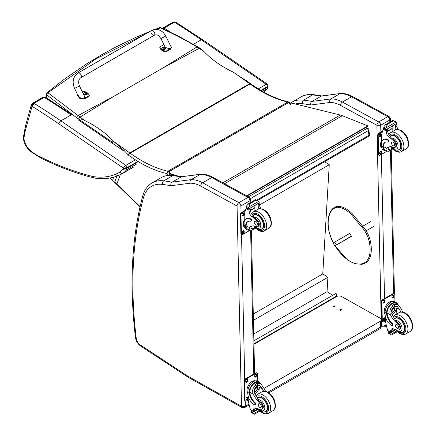 <?xml version="1.0" encoding="UTF-8"?>
<svg xmlns="http://www.w3.org/2000/svg" width="436" height="436" viewBox="0 0 436 436"><rect width="100%" height="100%" fill="white"/><g stroke="black" fill="none" stroke-linecap="round" stroke-linejoin="round"><path stroke-width="0.65" d="M197.835 46.832A1.82 0.916 121 0 0 197.819 46.821A1.82 0.916 121 0 0 196.979 46.952L203.934 51.475C211.455 59.459 221.03 66.25 232.671 71.842L250.515 83.598A1.82 0.926 125.4 0 0 249.605 83.69L129.754 152.894L113.845 141.575L124.304 150.714L128.32 155.031A1.82 0.926 -54.6 0 1 129.754 152.894A72.899 42.085 -120 0 1 130.173 153.194L250.024 83.99A129.051 74.507 -120 0 0 287.765 102.04A1.82 1.052 60 0 1 288.605 102.564L290.589 104.596M246.046 80.42L247.784 81.701M113.758 177.152L112.581 180.357L116.881 183.997L120.314 174.673M203.934 51.475L201.274 49.017M156.513 29.37L160.252 27.926C172.956 33.523 185.196 39.861 196.979 46.952L162.606 68.158L115.289 95.479L78.115 115.584L47.933 92.775L95.904 58.92L147.052 33.114M84.491 120.44L78.115 115.584A1.82 1.025 -53.7 0 0 76.665 117.704A71.281 32.362 56.6 0 1 78.622 119.181L78.627 119.153C79.499 118.543 81.45 118.974 84.491 120.44C96.105 126.059 105.648 132.871 113.12 140.872L113.845 141.575M113.12 140.872L112.275 143.166M112.581 180.357L110.15 177.975M170.28 174.111A1.82 0.6 135.7 0 0 169.212 175.245M162.606 68.158L199.181 48.336A1.82 0.872 123.1 0 1 200.031 48.205A1.82 0.872 123.1 0 0 200.031 48.205L178.4 36.084L160.851 27.817A1.82 0.861 114.2 0 0 160.851 27.817A1.82 0.861 114.2 0 0 160.252 27.926A1.82 1.079 -110.8 0 0 159.462 27.773A1.82 1.079 -110.8 0 0 159.445 27.779M45.862 97.462L46.254 93.969A1.82 1.82 0 0 1 46.919 92.754A1.82 1.008 51 0 1 47.933 92.775A1.82 1.172 129.1 0 0 46.598 94.77L76.665 117.704M170.738 173.8L168.754 171.768L288.605 102.564A1.82 0.6 -44.3 0 1 289.444 102.411A1.82 1.82 0 0 0 288.539 101.904L288.539 101.904A1.82 1.313 102.8 0 0 287.765 102.04L167.915 171.244A1.82 1.313 102.8 0 0 166.999 173.632L168.623 175.299M163.304 28.901L164.165 28.138A1.82 1.052 -120 0 0 163.62 27.937L162.83 28.694M267.339 84.083L266.222 84.322A1.82 1.052 60 0 1 267.382 86.611L267.333 87.227A7.292 4.207 60 0 1 266.93 88.802L262.483 91.369M162.296 28.454L162.786 28.1A3.646 2.104 -120 0 1 163.62 27.937L173.866 22.018A3.646 2.104 60 0 0 173.038 22.182L173.866 22.018A1.82 1.052 60 0 1 174.411 22.22A699.851 404.041 60 0 1 201.258 39.78A2.551 1.33 -55.6 0 1 202.533 39.654L267.328 84.077L268.118 85.745L267.59 88.099L263.785 91.865M260.826 90.399L267.382 86.611L268.118 85.745M170.972 32.428A699.851 404.041 -120 0 0 164.165 28.138L174.411 22.22L175.724 22.122L202.533 39.654M263.6 92.001A49.11 28.351 60 0 0 266.93 88.802L267.393 88.404M123.11 169.021A46.559 26.879 60 0 1 119.955 172.018A89.451 51.639 60 0 1 115.747 174.166C116.57 175.474 117.567 175.877 118.728 175.381L118.548 175.468C111.447 178.477 103.588 179.36 94.977 178.128L94.1 177.953A2.551 1.826 -76.3 0 1 92.901 176.52A354.479 204.648 60 0 1 40.068 156.715A42.93 24.787 60 0 1 30.177 150.436A11.876 6.856 60 0 1 24.013 138.866A11.876 6.856 60 0 1 24.018 138.201A77.641 44.821 60 0 1 26.04 128.048L31.921 106.722A1.095 0.632 60 0 1 32.259 106.455L34.003 103.294A1.82 1.052 -120 0 0 33.458 103.092C32.351 103.888 31.948 105.011 32.259 106.455A697.3 402.57 60 0 1 58.876 123.868L123.328 168.062L126.974 167.686A1.82 1.052 -120 0 0 125.813 165.391L123.323 168.105A4.736 2.736 60 0 1 123.11 169.021C124.195 170.105 125.334 170.389 126.522 169.871A7.292 4.207 -120 0 0 126.925 168.296A2.551 1.602 -175.1 0 1 123.323 168.105M119.955 172.018C120.865 173.277 121.906 173.659 123.077 173.157A49.11 28.351 -120 0 0 126.522 169.871L136.773 163.952M40.068 156.715L40.761 157.974L30.318 151.33C26.356 147.646 24.007 143.21 23.272 138.027L25.386 126.309L26.04 128.048M30.177 150.436L30.318 151.33M24.013 138.866L23.272 138.027M24.018 138.201L23.277 137.008M31.921 106.722L31.283 104.951L32.629 103.256A3.646 2.104 -120 0 1 33.458 103.092L43.704 97.174A1.82 1.052 60 0 1 44.254 97.375L45.567 97.277L72.371 114.804M133.329 167.239L123.077 173.157A92.001 53.116 -120 0 1 122.325 173.604A92.001 53.116 -120 0 1 118.728 175.381M44.597 96.956L43.704 97.174A3.646 2.104 60 0 0 42.875 97.337L44.597 96.956L45.567 97.277M78.088 72.954L151.526 30.531A2.736 1.581 60 0 1 151.695 30.455A2.736 1.581 60 0 1 154.339 32.242A2.736 1.581 60 0 1 154.262 35.262A2.736 1.581 60 0 1 154.093 35.338A2.736 1.581 60 0 1 151.45 33.55A2.736 1.581 60 0 1 151.526 30.531A2.736 1.581 60 0 1 151.695 30.455A2.736 1.581 60 0 1 154.339 32.242A2.736 1.581 60 0 1 154.262 35.262L80.824 77.69A2.736 1.581 60 0 0 80.894 74.67A2.736 1.581 60 0 0 78.251 72.877A2.736 1.581 60 0 0 78.088 72.954C73.068 76.736 71.891 81.881 74.561 88.388L79.466 85.979L84.568 96.351C86.121 99.212 79.516 98.77 78.267 95.931L74.561 88.388M82.29 91.724L83.211 91.189A7.516 4.812 -173.9 0 1 89.287 95.506L84.453 98.296L80.05 97.969L77.695 94.77M77.635 95.043L77.564 95.735L79.979 98.667L84.377 98.994L89.211 96.203L89.287 95.506M170.236 45.148L171.522 47.371L170.781 48.429L165.947 51.219A7.516 4.812 -173.9 0 1 159.876 46.903L163.871 44.597M160.889 38.521L164.595 46.063C165.844 48.903 172.449 49.344 170.89 46.483L165.794 36.112L160.889 38.521L158.606 35.757C158.023 34.989 155.63 34.498 154.262 35.262M159.876 46.903L159.799 47.6A7.516 4.812 6.1 0 0 165.876 51.917L170.705 49.126L171.522 47.371M165.947 51.219L165.876 51.917M87.391 93.778A1.793 1.15 -173.9 0 1 87.385 93.909A1.793 1.15 -173.9 0 1 85.483 94.863A1.793 1.15 -173.9 0 1 83.821 93.533A1.793 1.15 -173.9 0 1 83.848 93.402M87.385 93.909L86.862 92.623A1.728 1.106 -173.9 0 1 86.862 94.192A1.728 1.106 -173.9 0 1 84.426 94.04A1.728 1.106 -173.9 0 1 84.431 92.47A1.728 1.106 -173.9 0 1 84.606 92.383A1.728 1.106 -173.9 0 1 84.611 92.383L83.848 93.271A1.793 1.15 6.1 0 0 85.511 94.601A1.793 1.15 6.1 0 0 87.418 93.653A1.793 1.15 6.1 0 0 87.331 93.211M86.252 93.391A0.883 0.567 -173.9 0 0 86.388 93.315L86.437 93.326A2.333 1.466 -115.9 0 0 86.132 92.977L86.132 92.655A2.333 1.041 -51.1 0 1 86.442 92.574A0.954 0.61 6.1 0 0 86.279 92.459A2.333 1.308 121.5 0 0 85.952 92.525L85.456 92.497A2.333 1.477 -116.3 0 0 85.107 92.383L85.151 92.437A0.883 0.567 -173.9 0 0 85.031 92.503M86.088 93.217L86.132 92.655M85.107 92.383A0.954 0.61 6.1 0 0 84.944 92.476A2.333 1.21 56.5 0 1 85.276 92.601L85.276 92.923A2.333 1.303 121.1 0 0 84.944 93.233A0.954 0.61 6.1 0 0 85.102 93.348A2.333 1.052 -50.7 0 1 85.456 93.048L85.952 93.081A2.333 1.215 56.1 0 1 86.279 93.418A0.954 0.61 6.1 0 0 86.437 93.326M85.276 92.601L85.265 93.2M85.26 93.157L85.26 93.538M165.342 48.75A1.793 1.15 -173.9 0 1 165.337 48.881A1.793 1.15 -173.9 0 1 163.435 49.835A1.793 1.15 -173.9 0 1 161.772 48.5A1.793 1.15 -173.9 0 1 161.8 48.374M161.974 47.829A1.793 1.15 6.1 0 0 161.8 48.243L162.372 47.442A1.728 1.106 -173.9 0 1 162.557 47.35A1.728 1.106 -173.9 0 1 162.563 47.35A2.333 2.333 0 0 1 164.813 47.589L164.813 47.589A1.728 1.106 -173.9 0 1 164.813 49.159A1.728 1.106 -173.9 0 1 162.377 49.006A1.728 1.106 -173.9 0 1 162.383 47.437L162.557 47.35M164.203 48.363A0.883 0.567 -173.9 0 0 164.339 48.282L164.388 48.298A2.333 1.466 -115.9 0 0 164.083 47.944L164.083 47.622A2.333 1.041 -51.1 0 1 164.394 47.54A0.954 0.61 6.1 0 0 164.23 47.426A2.333 1.308 121.5 0 0 163.903 47.497L163.407 47.464A2.333 1.477 -116.3 0 0 163.059 47.355L163.102 47.404A0.883 0.567 -173.9 0 0 162.982 47.47M164.04 48.183L164.083 47.622M163.059 47.355A0.954 0.61 6.1 0 0 162.895 47.448A2.333 1.21 56.5 0 1 163.228 47.568L163.228 47.889A2.333 1.303 121.1 0 0 162.895 48.2A0.954 0.61 6.1 0 0 163.053 48.314A2.333 1.052 -50.7 0 1 163.407 48.02L163.903 48.047A2.333 1.215 56.1 0 1 164.23 48.391A0.954 0.61 6.1 0 0 164.388 48.298M163.228 47.568L163.217 48.167M163.211 48.129L163.211 48.51M365.237 127.803L366.872 128.457A1.82 1.199 -68.2 0 1 367.744 128.347L365.7 127.53M368.878 129.819A1.82 0.883 173 0 1 368.344 130.549L368.927 135.302A1.82 0.883 -7 0 0 369.461 134.571L368.878 129.819A1.82 1.82 0 0 0 367.744 128.347M256.722 200.086L368.927 135.302A1.82 1.052 60 0 1 368.567 136.37A1.82 1.82 0 0 0 369.461 134.571M248.471 196.816L366.872 128.457A1.82 1.052 60 0 1 368.344 130.549L250.515 198.582M253.872 340.821L336.091 293.352L336.619 294.894L334.995 297.494M253.937 343.786L335.028 296.965M324.657 161.718L329.256 164.726L322.765 273.928L327.905 277.291L327.055 291.662L332.663 295.33M329.256 164.726L259.627 204.925M253.719 333.998L327.055 291.662M253.414 320.297L327.905 277.291M253.278 314.045L322.765 273.928M377.859 328.766A3.646 2.104 -120 0 0 379.647 328.924L379.647 328.924A3.646 2.104 -120 0 0 380.405 327.218L267.829 392.209C270.963 394.073 273.241 396.945 274.685 400.837L275.481 405.246C274.985 407.349 276.141 407.867 272.789 410.805L268.407 413.333L265.05 413.906L262.249 412.881L257.856 408.75M268.892 392.869L379.647 328.924A3.646 3.646 0 0 0 381.467 325.725A3.646 2.076 179.3 0 1 380.405 327.218L380.334 321.223L264.02 388.378M336.619 294.894L336.516 296.616A3.646 2.076 179.3 0 1 341.677 296.573L380.334 318.291A3.646 2.076 179.3 0 1 381.402 319.735A3.646 2.076 179.3 0 1 380.334 321.223M334.892 305.99A0.796 0.452 179.3 0 1 335.126 306.306A0.796 0.452 179.3 0 1 334.336 306.77A0.796 0.452 179.3 0 1 333.529 306.328A0.796 0.452 179.3 0 1 334.02 305.898A0.796 0.452 179.3 0 1 334.892 305.99M341.197 309.533A0.796 0.452 179.3 0 1 341.432 309.849A0.796 0.452 179.3 0 1 340.641 310.312A0.796 0.452 179.3 0 1 339.84 309.871A0.796 0.452 179.3 0 1 340.331 309.44A0.796 0.452 179.3 0 1 341.197 309.533M336.521 296.616L253.948 344.287M247.049 196.042L367.87 126.282L367.821 125.884L342.336 115.725A29.163 16.835 -120 0 0 340.238 115.022L291.564 103.059L289.978 103.975M175.152 175.577L169.637 173.92L169.555 173.512L177.632 175.937M246.672 195.835L367.821 125.884M169.555 173.512L170.127 173.179M334.908 245.909L333.208 243.223L334.679 242.105L349.596 233.494L351.389 236.11L334.908 245.909L351.362 236.41M345.356 239.751L346.68 238.944L345.356 239.751M334.679 242.105L336.385 244.792M376.873 125.263L380.71 125.246A2.736 1.581 -120 0 0 378.731 121.927L387.8 116.69A2.698 1.597 118.7 0 1 389.146 116.554L352.838 96.678C348.696 94.399 344.653 93.326 340.723 93.457L321.588 95.964L311.876 101.419A366.093 211.367 -120 0 0 303.592 100.138A2.698 2.011 97.5 0 0 302.371 103.686A363.395 209.809 60 0 1 310.792 105C310.405 103.43 310.764 102.237 311.876 101.419L330.864 98.928L339.938 93.691A36.45 21.042 60 0 1 351.498 96.814L342.423 102.051A36.45 21.042 -120 0 0 330.864 98.928C329.763 99.74 329.442 100.929 329.905 102.493A33.752 19.489 60 0 1 340.565 105.381L376.873 125.263A2.698 1.597 -61.3 0 1 378.731 121.927L342.423 102.051A2.698 1.597 118.7 0 0 340.565 105.381M352.838 96.678A2.698 1.597 118.7 0 0 351.498 96.814L387.8 116.69A2.736 1.581 60 0 1 389.784 120.009L390.574 118.865L389.146 116.554M340.581 93.473L320.951 96.182A366.093 211.367 60 0 0 312.667 94.901L303.592 100.138A47.388 27.359 -120 0 0 291.946 102.155L301.02 96.917A47.388 27.359 60 0 1 312.667 94.901A2.698 2.011 97.5 0 1 313.707 94.677L322.073 95.975M241.043 212.975L240.885 205.972A2.736 1.581 -120 0 0 238.906 202.658L202.598 182.782A36.45 21.042 -120 0 0 191.039 179.659C189.938 180.471 189.616 181.659 190.08 183.218A33.752 19.489 60 0 1 200.74 186.112L237.07 206.032L240.885 205.972L249.959 200.734L250.749 199.595L249.321 197.285A2.698 1.597 118.7 0 0 247.975 197.421A2.736 1.581 60 0 1 249.959 200.734L250.008 202.876M249.321 197.285L213.013 177.408C208.866 175.125 204.827 174.051 200.898 174.187L181.763 176.689L200.108 174.422A36.45 21.042 60 0 1 211.673 177.545L247.975 197.421L238.906 202.658A2.698 1.597 -61.3 0 0 237.048 205.988M200.756 174.198L191.039 179.659L172.051 182.15L181.125 176.907A366.093 211.367 60 0 0 172.841 175.626A2.698 2.011 97.5 0 1 173.882 175.403L182.248 176.7M237.07 206.032L241.5 406.27L188.036 376.273A6.415 3.706 60 0 1 187.665 376.045L140.392 345.007A6.415 3.706 60 0 1 136.212 338.14A435.618 251.507 60 0 1 143.384 197.955A44.69 25.8 60 0 1 162.546 184.417A2.698 2.011 -82.5 0 1 163.767 180.864A366.093 211.367 -120 0 1 172.051 182.15C170.939 182.967 170.58 184.161 170.966 185.725L190.08 183.218M386.874 151.009A8.268 4.894 -61.3 0 1 384.699 150.693A8.268 4.894 -61.3 0 1 382.852 147.33L383.397 147.014A7.499 4.442 -61.3 0 0 385.07 150.022L388.176 151.439L392.634 148.867M387.119 151.145L386.814 148.393A12.704 7.336 60 0 1 388.105 147.254A12.704 7.336 60 0 1 393.381 147.335A4.017 2.322 60 0 0 395.049 147.363A4.017 2.322 60 0 0 393.97 141.319L394.64 140.932A4.017 2.322 60 0 1 395.719 146.976L395.049 147.363M388.868 146.91A12.704 7.336 -120 0 0 388.258 147.559L388.291 149.461L390.814 149.079L392.019 148.191M382.852 147.33L382.835 146.823A10.328 5.962 -120 0 1 384.972 142.392A10.328 5.962 -120 0 1 387.795 141.994A1.145 0.659 -120 0 0 388.105 141.951A1.145 0.659 -120 0 0 388.28 141.019A1.145 0.659 -120 0 0 387.517 140.016A8.943 5.167 -120 0 0 383.206 139.662A8.943 5.167 -120 0 0 381.353 143.945L381.402 146.038A8.268 4.894 118.7 0 0 383.277 149.913L384.699 150.693M388.176 151.439L392.771 149.003M381.516 142.196L381.407 137.127A38.749 22.372 60 0 1 383.304 129.378L383.675 128.898M393.97 141.319A20.094 11.598 60 0 0 389.403 137.487A4.687 2.709 60 0 1 386.291 132.195A25.828 14.911 60 0 1 386.236 130.98A0.91 0.561 -59.7 0 1 386.236 130.936L386.252 129.525M386.236 130.936L387.675 130.102A0.861 0.496 -120 0 0 387.108 129.094M385.637 129.944L383.582 128.576A3.068 1.771 -120 0 0 383.658 128.179L383.991 126.554L385.653 124.582L386.966 124.576L387.086 125.366L386.165 127.743L396.024 122.053L396.411 122.979A3.068 1.771 -120 0 0 396.509 123.475L385.637 129.944L396.509 123.475M392.863 120.418L395.583 121.726L392.972 120.788L392.863 120.418L394.297 121.203M396.024 122.053L395.583 121.726M383.206 139.662L383.745 139.351A8.943 5.167 60 0 1 388.056 139.7A1.145 0.659 60 0 1 388.819 140.708A1.145 0.659 60 0 1 388.65 141.64L388.105 141.951M383.397 147.014L383.38 146.512A10.328 5.962 60 0 1 385.25 142.245M387.729 131.236L392.242 128.631A48.974 28.275 -120 0 0 392.122 131.786M391.91 128.446L392.242 128.631M387.713 130.985L391.888 128.576A34.727 20.051 -120 0 1 392.52 125.971M387.675 130.102A25.828 14.911 -120 0 0 387.735 131.361A4.687 2.709 -120 0 0 390.46 136.381L390.416 136.904L391.299 137.95A20.094 11.598 60 0 1 394.64 140.932M383.658 128.179L385.582 129.23L386.165 127.743M381.113 141.575L381.484 140.599M385.582 129.23A3.068 1.771 -120 0 0 385.686 129.726M392.896 120.38L385.38 124.718L387.086 125.366M396.28 129.596A4.687 2.709 -120 0 1 395.457 126.903A25.828 14.911 -120 0 1 395.398 125.644L396.842 124.816A0.91 0.523 -63.2 0 1 396.842 124.854A25.828 14.911 -120 0 0 396.902 126.069A4.687 2.709 -120 0 0 398.155 129.481M396.842 124.816L395.686 124.14M395.398 125.644A0.861 0.496 -120 0 0 394.831 124.636M381.811 148.185A7.499 4.442 -61.3 0 1 380.519 144.948A7.499 4.442 -61.3 0 1 381.484 140.648M387.097 151.134L379.952 155.26A1.82 1.079 -61.3 0 1 379.042 155.352A1.82 1.079 -61.3 0 1 378.633 154.497L378.214 135.661A1.82 1.079 -61.3 0 1 379.473 133.411L382.437 131.699M381.429 151.93L381.446 152.682A1.254 0.741 -61.3 0 1 380.928 153.952A1.254 0.741 -61.3 0 1 379.958 154.295A1.254 0.741 -61.3 0 1 379.674 153.706L379.658 152.954A1.254 0.741 -61.3 0 1 380.176 151.684A1.254 0.741 -61.3 0 1 381.146 151.341A1.254 0.741 -61.3 0 1 381.429 151.93L380.917 151.646L380.933 152.398A1.254 0.741 -61.3 0 1 379.751 154.061M381.037 134.223L381.053 134.975A1.254 0.741 -61.3 0 1 380.535 136.245A1.254 0.741 -61.3 0 1 379.565 136.588A1.254 0.741 -61.3 0 1 379.282 135.999L379.266 135.247A1.254 0.741 -61.3 0 1 379.789 133.977A1.254 0.741 -61.3 0 1 380.753 133.634A1.254 0.741 -61.3 0 1 381.037 134.223L380.524 133.939L380.541 134.697A1.254 0.741 -61.3 0 1 379.358 136.359M379.042 155.352L378.53 155.069A1.82 1.079 -61.3 0 1 378.116 154.219L377.701 135.383A1.82 1.079 -61.3 0 1 378.955 133.133L382.672 130.985M380.841 151.292A1.254 0.741 -61.3 0 1 380.917 151.646M380.448 133.585A1.254 0.741 -61.3 0 1 380.524 133.939M397.327 150.148A8.202 4.736 -120 0 0 399.223 149.782A8.202 4.736 -120 0 0 399.223 140.316A8.202 4.736 -120 0 0 391.021 135.58A8.202 4.736 -120 0 0 390.264 136.217M392.978 142.087A2.185 1.264 -120 0 0 391.92 142.005A2.185 1.264 -120 0 0 391.92 144.529A2.185 1.264 -120 0 0 394.111 145.793A2.185 1.264 -120 0 0 394.438 144.016A2.185 1.264 -120 0 0 392.978 142.087M400.924 312.023A12.704 7.336 60 0 1 399.659 309.604L397.218 306.388L394.297 306.552L391.746 309.718L391.937 314.062A12.704 7.336 60 0 0 394.782 318.754L395.163 320.531A12.704 7.336 60 0 0 397.943 322.874L397.272 323.261A12.704 7.336 60 0 1 390.493 314.896C389.403 312.078 389.779 309.489 391.621 307.129L393.435 304.415L396.82 304.126L391.621 307.129M396.82 304.126L398.008 304.492L401.104 308.77A12.704 7.336 -120 0 0 402.984 312.149M392.166 325.539L392.705 325.223A1.145 0.659 60 0 0 392.356 323.463A10.328 5.962 60 0 1 387.059 313.015L387.054 312.476L386.509 312.792A8.268 4.894 -61.3 0 1 390.144 304.748A8.268 4.894 -61.3 0 1 396.319 302.693L394.896 301.919A8.268 4.894 118.7 0 0 388.514 304.181A8.268 4.894 118.7 0 0 385.081 312.541L385.13 314.634A8.943 5.167 -120 0 0 391.615 325.49A1.145 0.659 -120 0 0 392.166 325.539A1.145 0.659 -120 0 0 391.811 323.774A10.328 5.962 -120 0 1 386.519 313.331L385.081 312.541M386.509 312.792L386.519 313.331M396.319 302.693A8.268 4.894 -61.3 0 1 397.757 304.355M392.493 328.673A4.687 2.709 60 0 0 392.128 330.079A25.828 14.911 60 0 0 392.122 331.305A0.861 0.496 60 0 1 391.948 331.714L390.716 332.428L387.746 330.488A38.749 22.372 60 0 1 385.457 320.444L385.375 316.612M396.455 331.175L390.732 334.483L390.1 333.409A3.068 1.771 60 0 1 390.176 333.017L388.122 331.643L388.689 331.316M388.122 331.643L388.073 331.861A3.068 1.771 60 0 1 388.176 332.357L388.558 333.289L390.732 334.483M387.054 312.476A7.499 4.442 -61.3 0 1 390.367 305.205A7.499 4.442 -61.3 0 1 395.953 303.369L398.008 304.492M396.166 314.318A48.974 28.275 60 0 1 396.706 307.99L395.19 311.598L392.155 314.541M394.754 306.323A5.461 3.232 -61.3 0 1 394.498 309.037M392.743 312.247A5.461 3.232 -61.3 0 1 391.653 313.288M393.468 307.157A3.646 2.158 -61.3 0 1 393.506 308.148M393.659 328.951L392.144 329.829M384.792 308.078L385.222 307.031M397.272 323.261A4.017 2.322 60 0 1 399.736 326.804A4.017 2.322 60 0 1 399.087 329.899A4.017 2.322 60 0 1 398.139 330.074A20.094 11.598 60 0 1 393.637 328.94A4.687 2.709 60 0 0 391.653 328.897A4.687 2.709 60 0 0 390.683 330.913A25.828 14.911 60 0 0 390.678 332.096A0.91 0.556 -59.4 0 0 390.683 332.134L392.122 331.305M385.124 314.323A7.499 4.442 -61.3 0 1 385.822 305.881A7.499 4.442 -61.3 0 1 392.651 301.614M385.489 320.694L383.636 321.768A1.82 1.079 -61.3 0 1 382.726 321.855L382.209 321.577A1.82 1.079 -61.3 0 1 381.794 320.722L381.38 301.886A1.82 1.079 -61.3 0 1 382.634 299.636L392.945 293.684A1.82 1.079 -61.3 0 1 393.855 293.592L394.367 293.875A1.82 1.079 -61.3 0 1 394.782 294.725L394.94 301.941M382.726 321.855A1.82 1.079 -61.3 0 1 382.312 321.005L381.898 302.17A1.82 1.079 -61.3 0 1 383.151 299.919L393.463 293.962A1.82 1.079 -61.3 0 1 394.367 293.875M391.986 297.298L391.969 296.545A1.254 0.741 -61.3 0 1 392.487 295.276A1.254 0.741 -61.3 0 1 393.457 294.932A1.254 0.741 -61.3 0 1 393.741 295.521L393.757 296.273A1.254 0.741 -61.3 0 1 393.234 297.543A1.254 0.741 -61.3 0 1 392.269 297.886A1.254 0.741 -61.3 0 1 391.986 297.298M382.966 302.502L382.944 301.75A1.254 0.741 -61.3 0 1 383.467 300.486A1.254 0.741 -61.3 0 1 384.432 300.142A1.254 0.741 -61.3 0 1 384.721 300.726L384.737 301.483A1.254 0.741 -61.3 0 1 384.214 302.748A1.254 0.741 -61.3 0 1 383.249 303.091A1.254 0.741 -61.3 0 1 382.966 302.502M383.353 320.209L383.337 319.457A1.254 0.741 -61.3 0 1 383.86 318.187A1.254 0.741 -61.3 0 1 384.825 317.844A1.254 0.741 -61.3 0 1 385.108 318.433L385.124 319.185A1.254 0.741 -61.3 0 1 384.607 320.455A1.254 0.741 -61.3 0 1 383.642 320.798A1.254 0.741 -61.3 0 1 383.353 320.209M393.147 294.883A1.254 0.741 -61.3 0 1 393.223 295.237L393.239 295.99A1.254 0.741 -61.3 0 1 392.062 297.652M384.127 300.088A1.254 0.741 -61.3 0 1 384.203 300.448L384.22 301.2A1.254 0.741 -61.3 0 1 383.037 302.862M384.519 317.795A1.254 0.741 -61.3 0 1 384.596 318.149L384.612 318.907A1.254 0.741 -61.3 0 1 383.429 320.569M391.877 310.677A1.722 1.019 118.7 0 0 392.711 309.151M391.833 311.048A1.722 1.019 118.7 0 0 392.22 311.838A1.722 1.019 118.7 0 0 393.942 310.819A1.722 1.019 118.7 0 0 393.872 308.819A1.722 1.019 118.7 0 0 393 308.917M391.833 311.146A1.864 1.101 118.7 0 0 393.207 311.909A1.864 1.101 118.7 0 0 394.466 309.571A1.864 1.101 118.7 0 0 393.043 308.884A1.864 1.101 118.7 0 0 391.833 311.102A1.864 1.101 118.7 0 0 391.833 311.146M391.741 311.195A1.989 1.177 118.7 0 0 393.261 311.985A1.989 1.177 118.7 0 0 394.558 309.615A1.989 1.177 118.7 0 0 393.13 308.726A1.989 1.177 118.7 0 0 391.741 311.195M394.558 309.56A2.136 1.264 118.7 0 0 394.558 309.505A2.136 1.264 118.7 0 0 394.073 308.454A2.136 1.264 118.7 0 0 392.427 309.042A2.136 1.264 118.7 0 0 391.539 311.2A2.136 1.264 118.7 0 0 392.024 312.203A2.136 1.264 118.7 0 0 393.168 312.045A2.136 1.264 118.7 0 0 393.212 312.013M394.564 318.476A8.202 4.736 60 0 1 395.06 318.117A8.202 4.736 60 0 1 399.011 318.438A8.202 4.736 60 0 1 404.488 325.654A8.202 4.736 60 0 1 403.262 332.319A8.202 4.736 60 0 1 401.365 332.684M397.943 322.874A4.017 2.322 60 0 1 400.406 326.417A4.017 2.322 60 0 1 399.752 329.512L399.087 329.899M397.092 328.243A2.185 1.264 -120 0 0 398.144 328.33A2.185 1.264 -120 0 0 398.144 325.801A2.185 1.264 -120 0 0 395.959 324.542A2.185 1.264 -120 0 0 395.632 326.319A2.185 1.264 -120 0 0 397.092 328.243M263.676 391.261A12.704 7.336 60 0 1 262.412 388.847L259.97 385.626L257.049 385.795L254.499 388.961L254.689 393.305A12.704 7.336 60 0 0 257.534 397.992L257.916 399.768A12.704 7.336 60 0 0 260.69 402.112L260.02 402.499A12.704 7.336 60 0 1 253.245 394.139C252.155 391.321 252.531 388.732 254.373 386.372L256.188 383.653L259.573 383.369L254.373 386.372M259.573 383.369L260.755 383.729L263.856 388.013A12.704 7.336 -120 0 0 265.731 391.392M254.918 404.777L255.458 404.466A1.145 0.659 60 0 0 255.109 402.701A10.328 5.962 60 0 1 249.812 392.258L249.806 391.719L249.261 392.029A8.268 4.894 -61.3 0 1 252.896 383.985A8.268 4.894 -61.3 0 1 259.071 381.936L257.649 381.157A8.268 4.894 118.7 0 0 251.267 383.424A8.268 4.894 118.7 0 0 247.833 391.784L247.882 393.877A8.943 5.167 -120 0 0 254.368 404.733A1.145 0.659 -120 0 0 254.918 404.777A1.145 0.659 -120 0 0 254.564 403.011A10.328 5.962 -120 0 1 249.272 392.569L247.833 391.784M249.261 392.029L249.272 392.569M259.071 381.936A8.268 4.894 -61.3 0 1 260.51 383.593M253.463 411.666L250.498 409.726A38.749 22.372 60 0 1 248.209 399.687L248.128 395.85M259.207 410.418L253.485 413.72L252.847 412.652A3.068 1.771 60 0 1 252.929 412.254L250.869 410.886L251.441 410.559M250.869 410.886L250.825 411.104A3.068 1.771 60 0 1 250.923 411.6L251.31 412.527L253.485 413.72M249.806 391.719A7.499 4.442 -61.3 0 1 253.12 384.448A7.499 4.442 -61.3 0 1 258.706 382.606L260.755 383.729M258.919 393.561A48.974 28.275 60 0 1 259.458 387.228L257.943 390.836L254.907 393.779M257.507 385.566A5.461 3.232 -61.3 0 1 257.251 388.28M255.496 391.484A5.461 3.232 -61.3 0 1 254.401 392.531M256.221 386.394A3.646 2.158 -61.3 0 1 256.259 387.386M256.412 408.189L254.897 409.066M247.544 387.321L247.97 386.269M260.02 402.499A4.017 2.322 60 0 1 262.488 406.047A4.017 2.322 60 0 1 261.834 409.137A4.017 2.322 60 0 1 260.892 409.317A20.094 11.598 60 0 1 256.39 408.183A4.687 2.709 60 0 0 254.406 408.134A4.687 2.709 60 0 0 253.436 410.156A25.828 14.911 60 0 0 253.43 411.333A0.91 0.556 -59.4 0 0 253.436 411.377L254.875 410.543A25.828 14.911 60 0 1 254.88 409.322A4.687 2.709 60 0 1 255.24 407.916M254.875 410.543A0.861 0.496 60 0 1 254.7 410.957L253.469 411.666M247.871 393.566A7.499 4.442 -61.3 0 1 248.575 385.124A7.499 4.442 -61.3 0 1 255.403 380.851M248.242 399.932L246.384 401.006A1.82 1.079 -61.3 0 1 245.479 401.098L244.961 400.815A1.82 1.079 -61.3 0 1 244.547 399.959L244.133 381.124A1.82 1.079 -61.3 0 1 245.386 378.873L255.698 372.922A1.82 1.079 -61.3 0 1 256.608 372.829L257.12 373.112A1.82 1.079 -61.3 0 1 257.534 373.968L257.692 381.178M245.479 401.098A1.82 1.079 -61.3 0 1 245.065 400.243L244.645 381.407A1.82 1.079 -61.3 0 1 245.904 379.157L256.21 373.205A1.82 1.079 -61.3 0 1 257.12 373.112M254.738 376.535L254.717 375.783A1.254 0.741 -61.3 0 1 255.24 374.513A1.254 0.741 -61.3 0 1 256.205 374.17A1.254 0.741 -61.3 0 1 256.493 374.758L256.51 375.51A1.254 0.741 -61.3 0 1 255.987 376.78A1.254 0.741 -61.3 0 1 255.022 377.124A1.254 0.741 -61.3 0 1 254.738 376.535M245.713 381.745L245.697 380.993A1.254 0.741 -61.3 0 1 246.22 379.723A1.254 0.741 -61.3 0 1 247.185 379.38A1.254 0.741 -61.3 0 1 247.468 379.969L247.485 380.721A1.254 0.741 -61.3 0 1 246.967 381.99A1.254 0.741 -61.3 0 1 245.997 382.334A1.254 0.741 -61.3 0 1 245.713 381.745M246.106 399.447L246.089 398.695A1.254 0.741 -61.3 0 1 246.613 397.43A1.254 0.741 -61.3 0 1 247.577 397.087A1.254 0.741 -61.3 0 1 247.861 397.676L247.877 398.428A1.254 0.741 -61.3 0 1 247.359 399.692A1.254 0.741 -61.3 0 1 246.389 400.035A1.254 0.741 -61.3 0 1 246.106 399.447M255.899 374.121A1.254 0.741 -61.3 0 1 255.976 374.475L255.992 375.233A1.254 0.741 -61.3 0 1 254.809 376.895M246.88 379.331A1.254 0.741 -61.3 0 1 246.956 379.685L246.972 380.437A1.254 0.741 -61.3 0 1 245.79 382.1M247.272 397.033A1.254 0.741 -61.3 0 1 247.348 397.392L247.365 398.144A1.254 0.741 -61.3 0 1 246.182 399.807M254.629 389.92A1.722 1.019 118.7 0 0 255.463 388.394M254.58 390.285A1.722 1.019 118.7 0 0 254.973 391.076A1.722 1.019 118.7 0 0 256.695 390.057A1.722 1.019 118.7 0 0 256.624 388.062A1.722 1.019 118.7 0 0 255.747 388.154M254.58 390.384A1.864 1.101 118.7 0 0 255.959 391.152A1.864 1.101 118.7 0 0 257.218 388.808A1.864 1.101 118.7 0 0 255.796 388.127A1.864 1.101 118.7 0 0 254.58 390.345A1.864 1.101 118.7 0 0 254.58 390.384M254.493 390.438A1.989 1.177 118.7 0 0 256.014 391.223A1.989 1.177 118.7 0 0 257.311 388.858A1.989 1.177 118.7 0 0 255.883 387.969A1.989 1.177 118.7 0 0 254.493 390.438M257.311 388.803A2.136 1.264 118.7 0 0 257.311 388.743A2.136 1.264 118.7 0 0 256.826 387.697A2.136 1.264 118.7 0 0 255.174 388.28A2.136 1.264 118.7 0 0 254.292 390.438A2.136 1.264 118.7 0 0 254.777 391.441A2.136 1.264 118.7 0 0 255.916 391.283A2.136 1.264 118.7 0 0 255.965 391.256M257.316 397.719A8.202 4.736 60 0 1 257.807 397.354A8.202 4.736 60 0 1 261.758 397.676A8.202 4.736 60 0 1 267.241 404.891A8.202 4.736 60 0 1 266.009 411.562A8.202 4.736 60 0 1 264.118 411.922M260.69 402.112A4.017 2.322 60 0 1 263.159 405.66A4.017 2.322 60 0 1 262.505 408.75L261.834 409.137M259.84 407.48A2.185 1.264 -120 0 0 260.897 407.567A2.185 1.264 -120 0 0 260.897 405.044A2.185 1.264 -120 0 0 258.706 403.78A2.185 1.264 -120 0 0 258.379 405.556A2.185 1.264 -120 0 0 259.84 407.48M249.621 230.252A8.268 4.894 -61.3 0 1 247.452 229.935A8.268 4.894 -61.3 0 1 245.604 226.567L246.149 226.257A7.499 4.442 -61.3 0 0 247.817 229.26L250.929 230.677L255.387 228.104M249.872 230.388L249.566 227.63A12.704 7.336 60 0 1 250.858 226.491A12.704 7.336 60 0 1 256.134 226.573A4.017 2.322 60 0 0 257.801 226.6A4.017 2.322 60 0 0 256.717 220.556L257.387 220.169A4.017 2.322 60 0 1 258.472 226.213L257.801 226.6M251.621 226.148A12.704 7.336 -120 0 0 251.011 226.802L251.043 228.698L253.567 228.317L254.771 227.429M245.604 226.567L245.588 226.066A10.328 5.962 -120 0 1 247.724 221.63A10.328 5.962 -120 0 1 250.547 221.237A1.145 0.659 -120 0 0 250.858 221.188A1.145 0.659 -120 0 0 251.032 220.262A1.145 0.659 -120 0 0 250.264 219.254A8.943 5.167 -120 0 0 245.959 218.905A8.943 5.167 -120 0 0 244.106 223.188L244.155 225.281A8.268 4.894 118.7 0 0 246.029 229.156L247.452 229.935M250.929 230.677L255.523 228.246M244.269 221.434L244.16 216.37A38.749 22.372 60 0 1 246.051 208.615L246.422 208.136M256.717 220.556A20.094 11.598 60 0 0 252.155 216.73A4.687 2.709 60 0 1 249.043 211.433A25.828 14.911 60 0 1 248.983 210.223A0.91 0.561 -59.7 0 1 248.983 210.179L249.005 208.762M248.983 210.179L250.428 209.345A0.861 0.496 -120 0 0 249.861 208.337M248.389 209.182L246.329 207.814A3.068 1.771 -120 0 0 246.411 207.416L246.738 205.792L248.406 203.819L249.719 203.819L249.839 204.604L248.918 206.98L258.777 201.29L259.158 202.222A3.068 1.771 -120 0 0 259.262 202.718L248.389 209.182L259.262 202.718M255.616 199.661L258.335 200.969L255.725 200.031L255.616 199.661L257.049 200.446M258.777 201.29L258.335 200.969M245.959 218.905L246.498 218.589A8.943 5.167 60 0 1 250.809 218.943A1.145 0.659 60 0 1 251.572 219.946A1.145 0.659 60 0 1 251.403 220.878L250.858 221.188M246.149 226.257L246.133 225.75A10.328 5.962 60 0 1 248.002 221.488M250.477 210.474L254.995 207.868A48.974 28.275 -120 0 0 254.875 211.024M254.662 207.689L254.995 207.868M250.466 210.223L254.64 207.814A34.727 20.051 -120 0 1 255.273 205.209M250.428 209.345A25.828 14.911 -120 0 0 250.487 210.599A4.687 2.709 -120 0 0 253.212 215.618L253.163 216.147L254.052 217.193A20.094 11.598 60 0 1 257.387 220.169M246.411 207.416L248.335 208.473L248.918 206.98M243.866 220.812L244.236 219.837M248.335 208.473A3.068 1.771 -120 0 0 248.438 208.969M255.649 199.617L248.133 203.961L249.839 204.604M259.033 208.839A4.687 2.709 -120 0 1 258.21 206.141A25.828 14.911 -120 0 1 258.15 204.887L259.594 204.053A0.91 0.523 -63.2 0 1 259.594 204.097A25.828 14.911 -120 0 0 259.654 205.307A4.687 2.709 -120 0 0 260.908 208.719M259.594 204.053L258.439 203.383M258.15 204.887A0.861 0.496 -120 0 0 257.583 203.874M244.563 227.429A7.499 4.442 -61.3 0 1 243.272 224.186A7.499 4.442 -61.3 0 1 244.236 219.886M249.85 230.377L242.705 234.503A1.82 1.079 -61.3 0 1 241.795 234.595A1.82 1.079 -61.3 0 1 241.381 233.74L240.966 214.904A1.82 1.079 -61.3 0 1 242.22 212.654L245.19 210.937M244.182 231.167L244.198 231.925A1.254 0.741 -61.3 0 1 243.675 233.189A1.254 0.741 -61.3 0 1 242.71 233.533A1.254 0.741 -61.3 0 1 242.427 232.944L242.411 232.192A1.254 0.741 -61.3 0 1 242.928 230.922A1.254 0.741 -61.3 0 1 243.898 230.579A1.254 0.741 -61.3 0 1 244.182 231.167L243.664 230.889L243.68 231.641A1.254 0.741 -61.3 0 1 242.503 233.304M243.789 213.466L243.806 214.218A1.254 0.741 -61.3 0 1 243.288 215.482A1.254 0.741 -61.3 0 1 242.318 215.825A1.254 0.741 -61.3 0 1 242.035 215.242L242.018 214.485A1.254 0.741 -61.3 0 1 242.536 213.22A1.254 0.741 -61.3 0 1 243.506 212.877A1.254 0.741 -61.3 0 1 243.789 213.466L243.272 213.182L243.293 213.934A1.254 0.741 -61.3 0 1 242.111 215.597M241.795 234.595L241.282 234.312A1.82 1.079 -61.3 0 1 240.868 233.456L240.449 214.621A1.82 1.079 -61.3 0 1 241.708 212.37L245.424 210.223M243.588 230.53A1.254 0.741 -61.3 0 1 243.664 230.889M243.201 212.823A1.254 0.741 -61.3 0 1 243.272 213.182M260.079 229.385A8.202 4.736 -120 0 0 261.976 229.025A8.202 4.736 -120 0 0 261.976 219.553A8.202 4.736 -120 0 0 253.774 214.817A8.202 4.736 -120 0 0 253.016 215.46M255.725 221.33A2.185 1.264 -120 0 0 254.673 221.243A2.185 1.264 -120 0 0 254.673 223.772A2.185 1.264 -120 0 0 256.859 225.031A2.185 1.264 -120 0 0 257.185 223.254A2.185 1.264 -120 0 0 255.725 221.33M370.126 241.337L370.142 240.939L370.126 241.337L369.178 241.5A19.091 11.025 60 0 0 361.815 227.129L362.518 226.475M351.389 236.11L349.814 237.309M114.673 95.833L80.115 117.088A1.82 0.976 -52.2 0 0 78.622 119.181M114.614 182.324L116.892 176.133M140.103 206.599A452.59 261.289 60 0 1 130.904 197.628A74.725 43.142 -120 0 0 129.972 196.712L116.881 183.997M128.724 155.32A130.876 75.559 -120 0 0 166.999 173.632A1.82 0.6 -44.3 0 1 168.754 171.768A1.82 1.052 -120 0 0 167.915 171.244A129.051 74.507 60 0 1 130.173 153.194A1.82 0.916 -54.2 0 0 128.724 155.32A71.079 41.033 60 0 0 128.32 155.031M115.289 95.479L161.99 68.512M233.696 72.376L249.605 83.69A72.899 42.085 60 0 1 250.024 83.99A1.82 0.916 125.8 0 1 250.929 83.897C263.753 93.091 276.288 99.097 288.539 101.904M129.972 196.712A1.82 0.654 134.2 0 0 129.993 197.274L113.96 181.708M171.174 174.378A1.82 1.052 60 0 1 171.506 175.207M172.95 175.299L173.386 175.043M130.904 197.628A1.82 0.632 134.9 0 0 130.909 198.173L140.005 207.046M46.254 93.969A1.82 1.172 6.4 0 0 46.598 94.77L46.271 97.713M193.486 44.265L201.258 39.78L266.222 84.322L258.33 88.879M268.08 86.208A2.551 1.602 4.9 0 1 267.333 87.227L261.322 90.693M94.977 178.128A2.551 1.897 -81.8 0 1 93.533 176.64A12.028 6.943 60 0 1 92.901 176.52M118.548 175.468L132.577 167.686M115.747 174.166A102.901 59.41 60 0 1 93.533 176.64M137.171 162.383L126.925 168.296L126.974 167.686L137.226 161.767M135.405 159.854L125.813 165.391L60.849 120.854A2.551 1.33 124.4 0 0 58.876 123.868M60.849 120.854A699.851 404.041 -120 0 0 34.003 103.294L44.254 97.375A699.851 404.041 60 0 1 71.095 114.935L60.849 120.854M78.382 119.927L123.459 150.834M84.453 98.296L84.377 98.994M170.781 48.429L170.705 49.126M84.023 92.863A1.793 1.15 6.1 0 0 83.848 93.271L83.821 93.533M85.456 92.497L85.38 92.933M85.952 92.525L85.941 93.07M161.772 48.5L161.8 48.243A1.793 1.15 6.1 0 0 163.462 49.573A1.793 1.15 6.1 0 0 165.364 48.619A1.793 1.15 6.1 0 0 165.282 48.183M163.407 47.464L163.331 47.9M163.903 47.497L163.892 48.042M224.562 183.73L342.336 115.725M222.861 182.798L340.238 115.022M362.687 226.246L370.458 221.755M373.963 226.311L366.136 230.829M310.792 105L329.905 102.493M295.385 103.997A44.69 25.8 60 0 1 302.371 103.686M381.391 326.531L381.887 326.809A2.698 1.581 -60.7 0 1 381.435 326.275M381.887 326.809L384.574 326.793A2.736 1.581 -120 0 0 385.141 325.485A2.698 1.515 178.7 0 1 381.467 325.616M376.9 125.306L381.178 319.043M386.209 324.869L385.141 325.485L385.037 320.956M384.541 298.535L381.358 154.448M380.862 132.026L380.71 125.246L389.784 120.009L389.833 122.145M390.454 150.415L393.621 293.515M152.12 182.886L161.195 177.648A47.388 27.359 60 0 1 172.841 175.626L163.767 180.864A47.388 27.359 -120 0 0 152.12 182.886C147.455 185.687 144.311 190.107 142.686 196.151C131.65 237.762 129.236 284.833 135.443 337.36C136.037 341.066 137.831 344.004 140.817 346.162A2.698 1.45 123.3 0 1 140.392 345.007M250.618 230.639L253.79 374.023M213.013 177.408A2.698 1.597 118.7 0 0 211.673 177.545L202.598 182.782A2.698 1.597 -61.3 0 0 200.74 186.112M249.158 404.979L244.749 407.524A2.736 1.581 -120 0 0 245.315 406.216L248.961 404.107M241.5 406.27A2.698 1.515 -1.3 0 0 245.315 406.216L245.196 400.946M244.721 379.478L241.517 234.437M241.473 406.287A2.698 1.581 119.3 0 0 242.062 407.535L188.619 377.522A2.698 1.581 119.3 0 1 188.036 376.273M187.665 376.045A2.698 1.45 123.3 0 0 188.09 377.2L188.619 377.522M136.212 338.14A2.698 1.313 173.2 0 1 135.443 337.36M143.384 197.955A2.698 1.908 -165 0 1 142.686 196.151M162.546 184.417A363.395 209.809 60 0 1 170.966 185.725M382.835 146.823L381.402 146.038M383.304 129.378L386.236 130.98M386.966 124.576L393.261 120.946M387.517 140.016L388.056 139.7M383.827 127.252L385.778 128.32M386.683 124.424L392.972 120.788M389.403 137.487L390.416 136.904M386.291 132.195L387.735 131.361M395.457 126.903L396.902 126.069M383.38 146.512L386.814 148.393M381.446 152.682L380.933 152.398M381.053 134.975L380.541 134.697M379.473 133.411L378.955 133.133M378.214 135.661L377.701 135.383M378.633 154.497L378.116 154.219M391.315 146.85A9.478 5.472 -120 0 0 395.294 150.518A9.478 5.472 -120 0 0 400.929 142.163A9.478 5.472 -120 0 0 389.408 135.34M390.858 146.676L395.626 151.199C398.297 152.404 400.297 152.524 401.621 151.554A10.933 6.311 -120 0 0 401.621 138.926A10.933 6.311 -120 0 0 390.689 132.615L388.841 134.539M401.621 151.554L406.003 149.025A10.933 6.311 -120 0 0 406.003 136.397A10.933 6.311 -120 0 0 395.071 130.086L390.689 132.615M391.299 137.95A6.126 3.537 60 0 1 397.839 144.36A6.126 3.537 60 0 1 393.822 148.562A6.126 3.537 60 0 1 391.73 146.796M390.394 136.326L391.027 135.869A7.946 4.589 60 0 1 398.973 140.457A7.946 4.589 60 0 1 398.973 149.635C397.588 150.409 396.008 150.333 394.237 149.412L391.206 146.709M388.378 333.039L390.324 334.107M392.356 323.463L391.811 323.774M396.706 307.99L399.659 309.604M388.176 332.357L390.1 333.409M388.77 331.36L388.258 331.66M395.169 329.605L392.122 331.365M390.493 332.303L389.98 332.603M392.128 330.079L390.683 330.913M387.746 330.488L390.678 332.096M395.447 329.976L390.176 333.017M387.059 313.015L390.493 314.896M381.898 302.17L381.38 301.886M383.151 299.919L382.634 299.636M393.757 296.273L393.239 295.99M393.741 295.521L393.223 295.237M384.737 301.483L384.22 301.2M384.721 300.726L384.203 300.448M385.124 319.185L384.612 318.907M385.108 318.433L384.596 318.149M382.312 321.005L381.794 320.722M393.463 293.962L392.945 293.684M393.822 317.452A9.478 5.472 60 0 1 398.984 317.381A9.478 5.472 60 0 1 405.616 331.022A9.478 5.472 60 0 1 395.545 329.649M404.374 313.053A10.933 6.311 60 0 1 411.677 322.673A10.933 6.311 60 0 1 410.036 331.562C413.388 328.63 412.233 328.112 412.728 326.003L411.938 321.599C410.494 317.702 408.21 314.83 405.099 312.977C402.428 311.773 400.433 311.653 399.103 312.623A10.933 6.311 60 0 1 404.374 313.053M399.103 312.623L394.722 315.152A10.933 6.311 60 0 1 399.992 315.582A10.933 6.311 60 0 1 407.295 325.202A10.933 6.311 60 0 1 405.66 334.09L403.278 334.734L399.496 333.644L395.103 329.512M395.163 320.531A6.126 3.537 60 0 1 401.839 326.766A6.126 3.537 60 0 1 397.861 331.098A6.126 3.537 60 0 1 396.21 329.818M396.199 317.751L395.06 318.405A7.946 4.589 60 0 1 403.006 322.994A7.946 4.589 60 0 1 403.006 332.172L404.145 331.513M251.131 412.282L253.076 413.344M255.109 402.701L254.564 403.011M259.458 387.228L262.412 388.847M250.923 411.6L252.847 412.652M251.523 410.603L251.011 410.897M257.921 408.843L254.875 410.603M253.245 411.546L252.733 411.84M254.88 409.322L253.436 410.156M250.498 409.726L253.43 411.333M258.199 409.213L252.929 412.254M249.812 392.258L253.245 394.139M244.645 381.407L244.133 381.124M245.904 379.157L245.386 378.873M256.51 375.51L255.992 375.233M256.493 374.758L255.976 374.475M247.485 380.721L246.972 380.437M247.468 379.969L246.956 379.685M247.877 398.428L247.365 398.144M247.861 397.676L247.348 397.392M245.065 400.243L244.547 399.959M256.21 373.205L255.698 372.922M256.575 396.695A9.478 5.472 60 0 1 261.736 396.624A9.478 5.472 60 0 1 268.363 410.265A9.478 5.472 60 0 1 258.297 408.886M267.851 392.22C265.181 391.016 263.18 390.896 261.856 391.86A10.933 6.311 60 0 1 267.121 392.291A10.933 6.311 60 0 1 274.429 401.91A10.933 6.311 60 0 1 272.789 410.805M261.856 391.86L257.474 394.395A10.933 6.311 60 0 1 262.739 394.82A10.933 6.311 60 0 1 270.048 404.439A10.933 6.311 60 0 1 268.407 413.333M257.916 399.768A6.126 3.537 60 0 1 264.592 406.003A6.126 3.537 60 0 1 260.608 410.336A6.126 3.537 60 0 1 258.957 409.055M258.951 396.989L257.812 397.648A7.946 4.589 60 0 1 265.758 402.237A7.946 4.589 60 0 1 265.758 411.41L266.897 410.756M245.588 226.066L244.155 225.281M246.051 208.615L248.983 210.223M249.719 203.819L256.008 200.184M250.264 219.254L250.809 218.943M246.58 206.495L248.525 207.563M249.436 203.661L255.725 200.031M252.155 216.73L253.163 216.147M249.043 211.433L250.487 210.599M258.21 206.141L259.654 205.307M246.133 225.75L249.566 227.63M244.198 231.925L243.68 231.641M243.806 214.218L243.293 213.934M242.22 212.654L241.708 212.37M240.966 214.904L240.449 214.621M241.381 233.74L240.868 233.456M254.068 226.088A9.478 5.472 -120 0 0 258.047 229.756A9.478 5.472 -120 0 0 263.682 221.406A9.478 5.472 -120 0 0 252.161 214.577M253.61 225.913L258.379 230.437C261.05 231.641 263.044 231.761 264.374 230.797A10.933 6.311 -120 0 0 264.374 218.169A10.933 6.311 -120 0 0 253.436 211.852L251.594 213.776M264.374 230.797L268.756 228.268A10.933 6.311 -120 0 0 268.756 215.64A10.933 6.311 -120 0 0 257.818 209.324L253.436 211.852M254.052 217.193A6.126 3.537 60 0 1 260.586 223.603A6.126 3.537 60 0 1 256.575 227.799A6.126 3.537 60 0 1 254.482 226.039M253.147 215.564L253.779 215.112A7.946 4.589 60 0 1 261.725 219.7A7.946 4.589 60 0 1 261.725 228.873C260.341 229.647 258.761 229.576 256.989 228.655L253.959 225.946M335.11 245.795A32.531 18.781 60 0 0 347.252 259.507A26.656 15.391 60 0 0 354.539 263.328A31.942 18.443 60 0 0 361.204 263.911A26.656 15.391 60 0 0 369.297 256.079A31.697 18.301 -120 0 0 369.178 241.5M361.815 227.129L351.193 214.381L352.179 213.651M336.837 207.302A24.34 14.056 60 0 1 351.193 214.381L352.201 213.667A0.681 0.681 0 0 0 352.163 213.624C347.132 208.637 342.173 206.212 337.284 206.337A0.681 0.534 86.6 0 0 336.837 207.302A26.656 15.391 60 0 0 330.684 212.07A0.681 0.529 -150.9 0 1 330.57 211.46C332.101 208.74 334.303 207.04 337.17 206.353A0.681 0.55 77.1 0 0 336.837 207.302M333.507 242.994A32.531 18.781 60 0 1 331.202 238.121A26.656 15.391 60 0 1 328.733 229.718A35.42 20.448 60 0 1 330.684 212.07M328.733 229.718A0.681 0.3 170.4 0 1 328.542 229.554C327.343 222.246 328.019 216.218 330.57 211.46M347.252 259.507A0.681 0.332 126.9 0 0 347.329 259.774L335.001 245.855M354.539 263.328A0.681 0.48 106.4 0 0 354.828 263.709L347.329 259.774M361.204 263.911A0.681 0.545 81.4 0 0 361.793 264.309L354.828 263.709M369.297 256.079A0.681 0.485 15.9 0 0 370.437 255.987C369.009 260.772 366.126 263.546 361.793 264.309M200.031 48.205L201.307 49.039M160.851 27.817A1.82 1.82 0 0 0 159.462 27.773L155.091 29.392M150.131 31.338L135.046 37.709L115.872 46.984L101.043 55.11L86.492 63.95L64.697 78.911L46.935 92.743M250.515 83.598L250.929 83.897M290.616 103.61L289.444 102.411M129.993 197.274L130.909 198.173M174.76 21.8L175.724 22.122M173.038 22.182L162.786 28.1M94.1 177.953C76.627 173.681 58.849 167.021 40.761 157.974M31.283 104.951L25.386 126.309M78.649 119.11L112.57 142.37M42.875 97.337L32.629 103.256M79.466 85.979C78.071 82.044 78.518 79.281 80.824 77.69M151.526 30.531L153.107 29.812C158.562 28.585 162.792 30.684 165.794 36.112M86.862 92.623A2.333 2.333 0 0 0 84.611 92.383M86.039 92.754L85.963 93.091M85.374 92.743L85.38 93.108M164.813 47.589L165.337 48.881M163.99 47.726L163.914 48.064M163.326 47.709L163.331 48.074M257.485 200.5L368.567 136.37M381.402 319.735L381.467 325.725M290.267 103.256L291.946 102.155M301.02 96.917C304.775 94.797 309.004 94.051 313.707 94.677M394.444 293.918L391.261 149.946M390.634 121.682L390.574 118.881M384.574 326.793L386.405 325.736M161.195 177.648C164.95 175.528 169.179 174.776 173.882 175.403M254.591 373.559L251.436 230.622M250.809 202.413L250.749 199.606M244.749 407.524L242.062 407.535M188.09 377.2L140.817 346.162M396.46 124.331L395.893 124.02M406.003 149.025C409.355 146.093 408.2 145.575 408.696 143.466L407.9 139.062C406.483 135.225 404.243 132.375 401.18 130.506C397.648 129.22 395.61 129.078 395.071 130.086M392.166 135.215L391.027 135.869M400.112 148.976L398.973 149.635M391.686 334.962L397.103 331.834M394.073 308.454L392.852 307.789M392.024 312.203L391.419 311.871M410.036 331.562L405.66 334.09M393.223 316.52L394.722 315.152M394.694 318.645L395.06 318.405M395.566 329.654L398.27 331.949C400.035 332.87 401.616 332.946 403.006 332.172M254.439 414.2L259.856 411.072M256.826 387.697L255.605 387.026M254.777 391.441L254.166 391.108M255.976 395.763L257.474 394.395M257.447 397.888L257.812 397.648M258.319 408.892L261.022 411.192C262.788 412.113 264.369 412.183 265.758 411.41M259.213 203.574L258.646 203.263M268.756 228.268C272.108 225.33 270.952 224.813 271.448 222.703L270.652 218.3C269.23 214.468 266.99 211.613 263.933 209.749C260.401 208.457 258.363 208.315 257.818 209.324M254.918 214.452L253.779 215.112M262.864 228.219L261.725 228.873M370.437 255.987C371.625 251.676 371.592 246.7 370.328 241.07C369.145 235.663 366.643 230.769 362.817 226.398L352.201 213.667M333.404 243.07L331.055 238.105L328.542 229.554"/></g></svg>

